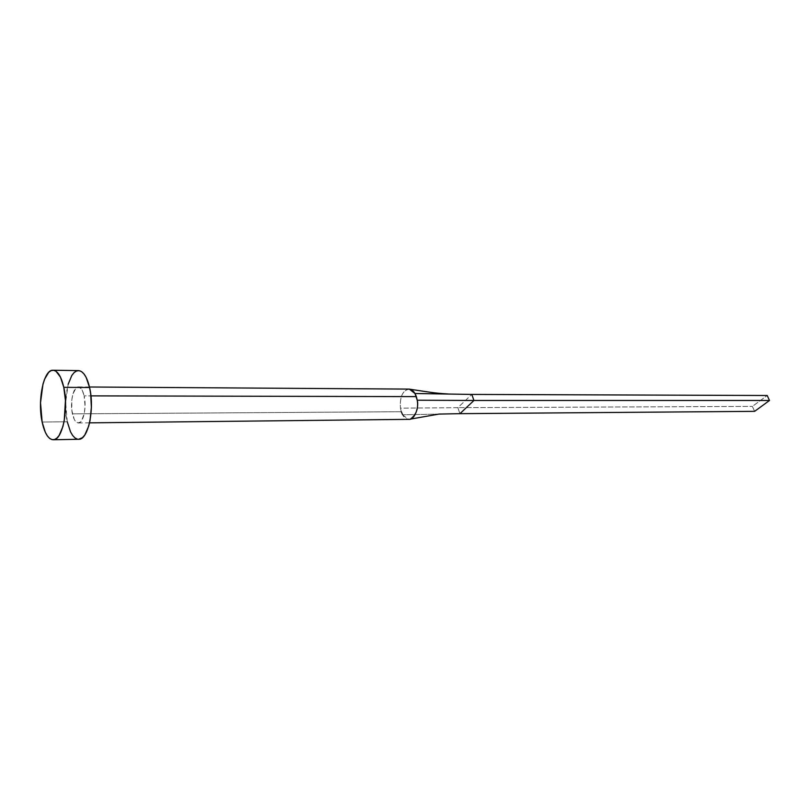 <?xml version="1.0" encoding="UTF-8"?>
<svg xmlns="http://www.w3.org/2000/svg" width="810" height="810" viewBox="0 0 810 810"><rect width="100%" height="100%" fill="white"/><g stroke="black" fill="none" stroke-linecap="round" stroke-linejoin="round"><path stroke-width="0.61" stroke-dasharray="4.05 3.04" d="M408.868 389.104C402.469 390.724 399.674 397.082 400.454 408.159L401.304 411.723L72.434 413.859C69.781 402.61 73.244 386.421 78.286 386.927C80.808 387.16 82.762 390.136 84.139 395.867L82.357 390.562L81.213 388.709L78.641 386.947L76.029 387.929L72.88 394.055L71.746 400.312L71.888 410.66L74.155 419.134L75.269 421.028L77.811 422.911L80.443 422.071L81.658 420.643L84.372 413.009L85.06 406.154L84.139 395.867L90.933 395.877L84.139 395.867C86.862 407.167 83.339 423.478 78.368 422.972C75.765 422.739 73.791 419.701 72.434 413.859L401.304 411.723L402.641 414.801L408.311 419.317M78.499 370.605C68.85 369.654 62.299 400.393 67.281 421.777L42.14 422.04L67.281 421.777C69.852 433.006 73.649 438.838 78.651 439.283M67.281 421.777L65.61 402.712L68.131 384.365M78.59 439.283L77.436 439.152M401.304 411.723L400.454 408.159L457.842 407.663L471.784 394.419L457.842 407.663L400.454 408.159C399.715 396.627 402.681 390.288 409.364 389.134M457.842 407.663L459.948 413.667L457.842 407.663L752.379 406.407L457.842 407.663M438.979 414.082L402.641 414.801L438.979 414.082M410.376 419.124C406.812 419.519 404.231 418.082 402.641 414.801M754.616 411.348L752.379 406.407L767.212 395.503L752.379 406.407L754.616 411.348M78.368 422.972L89.545 422.85M78.286 386.927L89.465 386.998M439.03 414.072L438.463 414.092"/><path stroke-width="1.21" d="M408.311 419.317C414.912 420.663 419.124 406.417 417.241 400.221L416.36 396.617L90.933 395.877L416.36 396.617L414.983 393.518C413.272 390.653 411.227 389.185 408.868 389.104L89.465 386.998M63.787 387.332C68.911 409.171 62.33 440.761 53.187 439.759C48.327 439.303 44.641 433.401 42.14 422.04C37.311 400.393 43.659 369.289 53.035 370.241C57.652 370.686 61.236 376.387 63.787 387.332L89.576 387.494L63.787 387.332L65.448 400.403L64.243 420.694L62.907 426.546L59.15 435.436L56.872 438.139L54.462 439.557L52.002 439.627L49.592 438.382L47.324 435.871L45.279 432.206L42.14 422.04L40.52 402.742L42.96 384.163L44.58 379.201L48.721 372.296L51.091 370.636L53.541 370.271L55.981 371.253L60.456 377.095L63.787 387.332M53.187 439.759L78.651 439.283C88.077 440.255 94.841 409.06 89.576 387.494C86.953 376.68 83.258 371.061 78.499 370.605L53.065 370.241M68.131 384.365L71.796 375.506L74.054 372.641L76.494 371L79.026 370.646L81.537 371.618L83.936 373.886L86.143 377.379L89.576 387.494L90.669 393.721L91.378 407.268L90.042 420.441L88.665 426.222L84.797 435L82.448 437.683L78.59 439.283M77.436 439.152L74.955 437.916L72.617 435.436L70.51 431.821L67.281 421.777M409.364 389.134L414.983 393.518L471.784 394.419L414.983 393.518L417.241 400.221L473.941 400.484L471.784 394.419L767.212 395.503L471.784 394.419L473.941 400.484L417.241 400.221C418.588 408.432 416.3 414.73 410.376 419.124L439.03 414.072M459.948 413.667L438.979 414.082L459.948 413.667L473.941 400.484L769.5 400.484L754.616 411.348L459.948 413.667L473.941 400.484L769.5 400.484L754.616 411.348L459.948 413.667M402.641 414.801L401.304 411.723M767.212 395.503L769.5 400.484L767.212 395.503M89.545 422.85L408.928 419.347M448.983 394.055C433.228 393.063 431.74 392.455 410.032 389.245"/></g></svg>
